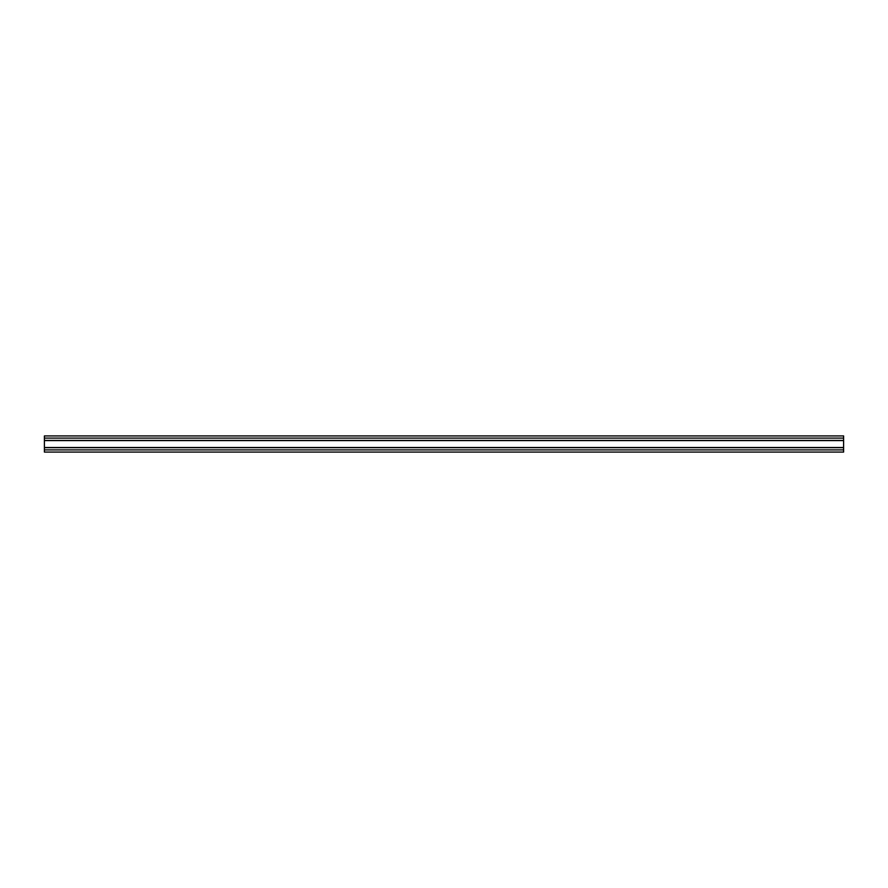 <?xml version="1.0" encoding="UTF-8"?>
<svg xmlns="http://www.w3.org/2000/svg" width="888" height="888" viewBox="0 0 888 888"><rect width="100%" height="100%" fill="white"/><g stroke="black" fill="none" stroke-linecap="round" stroke-linejoin="round"><path stroke-width="1.33" d="M44.4 452.081L843.6 452.081L843.6 447.674L44.4 447.674L44.4 452.081M44.4 447.674L44.4 440.404L843.6 440.404L843.6 447.674M44.4 438.106L843.6 438.106L843.6 435.919L44.4 435.919L44.4 440.404M843.6 438.106L843.6 440.404M44.4 449.894L843.6 449.894M44.4 447.497L843.6 447.497M44.4 440.581L843.6 440.581"/></g></svg>
